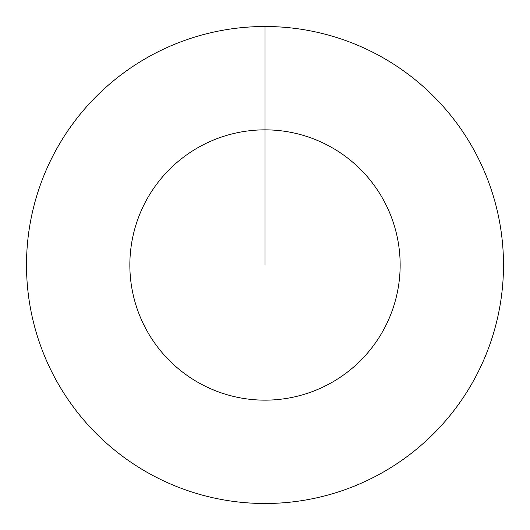 <?xml version="1.0" encoding="UTF-8"?>
<svg xmlns="http://www.w3.org/2000/svg" width="530" height="530" viewBox="0 0 530 530"><rect width="100%" height="100%" fill="white"/><g stroke="black" fill="none" stroke-linecap="round" stroke-linejoin="round"><path stroke-width="0.79" d="M265 26.5A238.5 238.5 0 0 1 503.5 265A238.5 238.5 0 0 1 265 503.5A238.5 238.5 0 0 1 26.5 265A238.5 238.5 0 0 1 265 26.5L265 129.85A135.15 135.15 0 0 1 400.15 265A135.15 135.15 0 0 1 265 400.15A135.15 135.15 0 0 1 129.85 265A135.15 135.15 0 0 1 265 129.85L265 265"/></g></svg>
